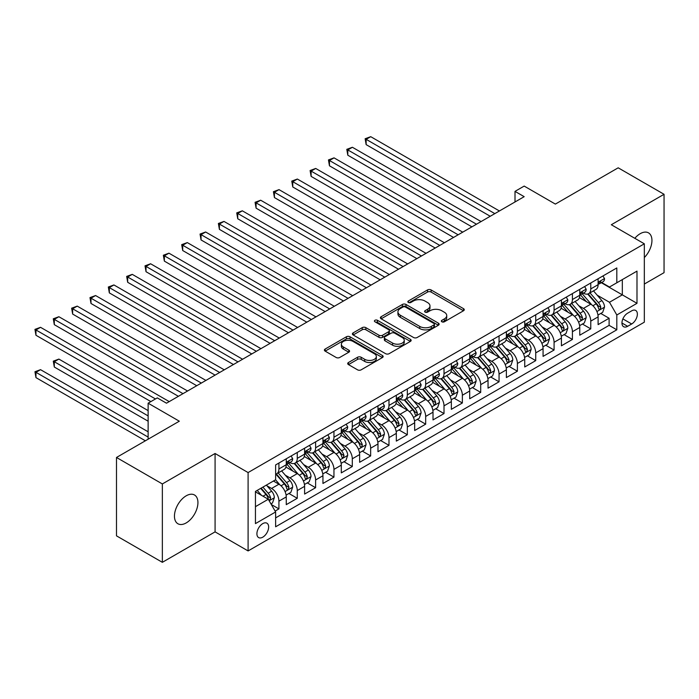 <?xml version="1.0" encoding="UTF-8"?>
<svg xmlns="http://www.w3.org/2000/svg" width="699" height="699" viewBox="0 0 699 699"><rect width="100%" height="100%" fill="white"/><g stroke="black" fill="none" stroke-linecap="round" stroke-linejoin="round"><path stroke-width="1.05" d="M441.864 321.785A1.782 1.031 0 0 0 444.389 321.785L463.516 310.74A2.543 1.468 0 0 0 464.267 309.701A2.543 1.468 0 0 0 463.516 308.661L431.108 289.945A2.543 1.468 0 0 0 427.508 289.945L408.373 300.989A1.782 1.031 0 0 0 407.858 301.723A1.782 1.031 0 0 0 408.373 302.449A1.782 1.031 0 0 0 410.898 302.449L413.371 301.016A8.152 4.701 0 0 1 424.896 301.016L427.596 302.58A8.152 4.701 0 0 1 429.981 305.9A8.152 4.701 0 0 1 427.596 309.229L425.123 310.662A1.782 1.031 0 0 0 424.599 311.387A1.782 1.031 0 0 0 425.123 312.112A1.782 1.031 0 0 0 427.639 312.112L430.121 310.688A8.152 4.701 0 0 1 441.646 310.688L444.346 312.243A8.152 4.701 0 0 1 446.731 315.572A8.152 4.701 0 0 1 444.346 318.901L441.864 320.325A1.782 1.031 0 0 0 441.349 321.051A1.782 1.031 0 0 0 441.864 321.785L441.864 320.325M186.196 522.922A16.601 9.585 120 0 0 197.039 508.295A16.601 9.585 120 0 0 194.497 494.988A16.601 9.585 120 0 0 186.196 495.809A16.601 9.585 120 0 0 175.344 510.445A16.601 9.585 120 0 0 177.895 523.743A16.601 9.585 120 0 0 186.196 522.922M644.329 257.555A16.601 9.585 120 0 0 648.506 232.872A16.601 9.585 120 0 0 640.205 233.693A16.601 9.585 120 0 0 634.814 238.315M262.78 537.164A8.301 4.797 120 0 0 268.206 529.851A8.301 4.797 120 0 0 266.931 523.202A8.301 4.797 120 0 0 262.78 523.612A8.301 4.797 120 0 0 257.354 530.925A8.301 4.797 120 0 0 258.63 537.575A8.301 4.797 120 0 0 262.78 537.164M348.46 362.51A2.543 1.468 0 0 0 347.718 363.55A2.543 1.468 0 0 0 348.46 364.59L357.556 369.832A2.543 1.468 0 0 0 361.156 369.832L382.405 357.565A2.543 1.468 0 0 0 383.148 356.534A2.543 1.468 0 0 0 382.405 355.494L349.989 336.778A2.543 1.468 0 0 0 346.389 336.778L325.149 349.046A2.543 1.468 0 0 0 324.397 350.085A2.543 1.468 0 0 0 325.149 351.125L336.132 357.469A2.543 1.468 0 0 0 339.731 357.469L348.818 352.217A2.543 1.468 0 0 0 349.57 351.178A2.543 1.468 0 0 0 348.818 350.138L343.375 346.992A6.815 3.932 0 0 1 341.383 344.214A6.815 3.932 0 0 1 345.586 340.579A6.815 3.932 0 0 1 353.012 341.427L374.349 353.746A6.815 3.932 0 0 1 376.342 356.534A6.815 3.932 0 0 1 372.139 360.16A6.815 3.932 0 0 1 364.712 359.312L361.156 357.259A2.543 1.468 0 0 0 357.556 357.259L348.46 362.51L348.46 364.59M644.329 284.047L664.05 272.662L664.05 194.296L618.187 167.812L555.364 204.091L524.18 186.083L515.006 191.377L524.18 196.672L166.476 403.192L157.301 397.897L148.127 403.192L148.127 439.199M162.351 483.944L162.351 562.319L215.082 531.869L215.082 453.502L162.351 483.944L116.488 457.469L179.32 421.2L148.127 403.192M215.082 453.502L248.101 472.559L644.329 243.802L644.329 322.178L248.101 550.934L248.101 472.559M664.05 194.296L611.31 224.737L644.329 243.802M413.555 337.503A2.543 1.468 0 0 0 417.154 337.503L438.404 325.236A2.543 1.468 0 0 0 439.147 324.196A2.543 1.468 0 0 0 438.404 323.156L405.988 304.449A2.543 1.468 0 0 0 402.388 304.449L381.138 316.717A2.543 1.468 0 0 0 380.396 317.757A2.543 1.468 0 0 0 381.138 318.796L413.555 337.503M375.643 322.169A1.782 1.031 0 0 1 377.451 322.422L377.451 320.299L410.4 339.321A2.543 1.468 0 0 1 411.152 340.361A2.543 1.468 0 0 1 410.4 341.4L389.151 353.668A2.543 1.468 0 0 1 385.551 353.668L353.144 334.961L353.144 332.881A2.543 1.468 0 0 0 352.401 333.921A2.543 1.468 0 0 0 353.144 334.961M353.144 332.881L362.239 327.63A2.543 1.468 0 0 1 365.839 327.63L378.98 335.223A2.543 1.468 0 0 0 382.58 335.223L388.618 331.737A2.543 1.468 0 0 0 389.36 330.697A2.543 1.468 0 0 0 388.618 329.657L374.935 321.758A1.782 1.031 0 0 1 374.411 321.024A1.782 1.031 0 0 1 375.512 320.081A1.782 1.031 0 0 1 377.451 320.299M162.351 562.319L116.488 535.845L116.488 457.469M275.118 511.091L278.918 508.889L271.308 504.495M266.983 485.788L271.588 488.452A10.38 5.994 60 0 1 278.918 501.157L286.258 496.919L286.258 504.652L297.267 498.3L288.923 493.477M285.323 475.198L289.928 477.863A10.38 5.994 60 0 1 297.267 490.567L304.607 486.329L304.607 494.062L315.607 487.71L307.263 482.887M303.663 464.608L308.276 467.273A10.38 5.994 60 0 1 315.607 479.977L322.947 475.739L322.947 483.472L333.956 477.12L325.603 472.297M322.012 454.018L326.616 456.674A10.38 5.994 60 0 1 333.956 469.387L341.295 465.15L341.295 472.882L352.296 466.53L343.952 461.707M340.352 443.428L344.957 446.084A10.38 5.994 60 0 1 352.296 458.797L359.636 454.56L359.636 462.292L370.645 455.94L362.292 451.117M358.701 432.838L363.305 435.494A10.38 5.994 60 0 1 370.645 448.208L377.976 443.97L377.976 451.703L388.985 445.342L380.64 440.527M377.041 422.248L381.645 424.905A10.38 5.994 60 0 1 388.985 437.618L396.324 433.38L396.324 441.113L407.325 434.752L398.98 429.937M395.389 411.659L399.994 414.315A10.38 5.994 60 0 1 407.325 427.028L414.664 422.79L414.664 430.523L425.674 424.162L417.329 419.348M413.729 401.069L418.334 403.725A10.38 5.994 60 0 1 425.674 416.429L433.013 412.2L433.013 419.924L444.014 413.572L435.669 408.758M432.069 390.479L436.683 393.135A10.38 5.994 60 0 1 444.014 405.839L451.353 401.61L451.353 409.334L462.362 402.982L454.018 398.168M450.418 379.88L455.023 382.545A10.38 5.994 60 0 1 462.362 395.25L469.702 391.012L469.702 398.745L480.702 392.392L472.358 387.578M468.758 369.29L473.363 371.955A10.38 5.994 60 0 1 480.702 384.66L488.042 380.422L488.042 388.155L499.051 381.803L490.698 376.979M487.107 358.701L491.712 361.366A10.38 5.994 60 0 1 499.051 374.07L506.382 369.832L506.382 377.565L517.391 371.213L509.047 366.39M505.447 348.111L510.052 350.767A10.38 5.994 60 0 1 517.391 363.48L524.731 359.242L524.731 366.975L535.731 360.623L527.387 355.8M523.796 337.521L528.4 340.177A10.38 5.994 60 0 1 535.731 352.89L543.071 348.652L543.071 356.385L554.08 350.033L545.736 345.21M542.136 326.931L546.74 329.587A10.38 5.994 60 0 1 554.08 342.3L561.419 338.063L561.419 345.795L572.42 339.443L564.076 334.62M560.476 316.341L565.089 318.997A10.38 5.994 60 0 1 572.42 331.71L579.759 327.473L579.759 335.205L590.769 328.845L590.769 321.121A10.38 5.994 -120 0 0 583.429 308.408L578.824 305.751M582.424 324.03L590.769 328.845M286.258 496.919A10.38 5.994 -120 0 0 278.918 484.215L273.423 481.034M304.607 486.329A10.38 5.994 -120 0 0 297.267 473.625L285.926 467.072M322.947 475.739A10.38 5.994 -120 0 0 315.607 463.035L304.266 456.482M341.295 465.15A10.38 5.994 -120 0 0 333.956 452.445L322.606 445.892M359.636 454.56A10.38 5.994 -120 0 0 352.296 441.847L340.955 435.302M377.976 443.97A10.38 5.994 -120 0 0 370.645 431.257L359.295 424.712M396.324 433.38A10.38 5.994 -120 0 0 388.985 420.667L377.643 414.123M414.664 422.79A10.38 5.994 -120 0 0 407.325 410.077L395.983 403.533M433.013 412.2A10.38 5.994 -120 0 0 425.674 399.487L414.332 392.934M451.353 401.61A10.38 5.994 -120 0 0 444.014 388.897L432.672 382.344M469.702 391.012A10.38 5.994 -120 0 0 462.362 378.308L451.012 371.754M488.042 380.422A10.38 5.994 -120 0 0 480.702 367.718L469.361 361.165M506.382 369.832A10.38 5.994 -120 0 0 499.051 357.128L487.701 350.575M524.731 359.242A10.38 5.994 -120 0 0 517.391 346.538L506.05 339.985M543.071 348.652A10.38 5.994 -120 0 0 535.731 335.948L524.39 329.395M561.419 338.063A10.38 5.994 -120 0 0 554.08 325.35L542.739 318.805M579.759 327.473A10.38 5.994 -120 0 0 572.42 314.76L561.079 308.215M631.678 310.845L627.641 313.178A8.038 4.64 120 0 0 622.381 320.264A8.038 4.64 120 0 0 623.613 326.704A8.038 4.64 120 0 0 627.641 326.311L631.678 323.978A8.038 4.64 120 0 0 636.929 316.892A8.038 4.64 120 0 0 635.697 310.443A8.038 4.64 120 0 0 631.678 310.845M255.441 506.661L268.285 499.252L275.624 511.965L275.624 526.793L616.815 329.806L616.815 314.978L609.476 302.265L597.164 295.161M275.624 511.965L255.441 523.612L255.441 491.414L275.624 479.767L275.624 464.94L616.815 267.953L616.815 282.78L636.99 271.125L636.99 303.322L616.815 314.978M289.832 462.555L289.928 462.607A10.38 5.994 60 0 0 295.118 463.122L302.457 458.885A10.38 5.994 -120 0 0 304.607 454.132L304.607 448.208M308.18 451.965L308.276 452.017A10.38 5.994 60 0 0 313.458 452.533L320.797 448.295A10.38 5.994 -120 0 0 322.947 443.542L322.947 437.618M326.52 441.375L326.616 441.427A10.38 5.994 60 0 0 331.807 441.943L339.146 437.705A10.38 5.994 -120 0 0 341.295 432.952L341.295 427.019M344.86 430.785L344.957 430.837A10.38 5.994 60 0 0 350.147 431.353L357.486 427.115A10.38 5.994 -120 0 0 359.636 422.362L359.636 416.429M363.209 420.186L363.305 420.248A10.38 5.994 60 0 0 368.495 420.763L375.826 416.525A10.38 5.994 -120 0 0 377.976 411.772L377.976 405.839M381.549 409.597L381.645 409.658A10.38 5.994 60 0 0 386.835 410.164L394.175 405.936A10.38 5.994 -120 0 0 396.324 401.182L396.324 395.25M399.898 399.007L399.994 399.068A10.38 5.994 60 0 0 405.175 399.575L412.515 395.346A10.38 5.994 -120 0 0 414.664 390.592L414.664 384.66M418.238 388.417L418.334 388.469A10.38 5.994 60 0 0 423.524 388.985L430.864 384.747A10.38 5.994 -120 0 0 433.013 380.003L433.013 374.07M436.587 377.827L436.683 377.879A10.38 5.994 60 0 0 441.864 378.395L449.204 374.157A10.38 5.994 -120 0 0 451.353 369.413L451.353 363.48M454.927 367.237L455.023 367.29A10.38 5.994 60 0 0 460.213 367.805L467.552 363.567A10.38 5.994 -120 0 0 469.702 358.823L469.702 352.89M473.267 356.647L473.363 356.7A10.38 5.994 60 0 0 478.553 357.215L485.892 352.978A10.38 5.994 -120 0 0 488.042 348.233L488.042 342.3M491.615 346.057L491.712 346.11A10.38 5.994 60 0 0 496.902 346.625L504.232 342.388A10.38 5.994 -120 0 0 506.382 337.634L506.382 331.71M509.955 335.468L510.052 335.52A10.38 5.994 60 0 0 515.242 336.036L522.581 331.798A10.38 5.994 -120 0 0 524.731 327.045L524.731 321.121M528.304 324.878L528.4 324.93A10.38 5.994 60 0 0 533.59 325.446L540.921 321.208A10.38 5.994 -120 0 0 543.071 316.455L543.071 310.522M546.644 314.279L546.74 314.34A10.38 5.994 60 0 0 551.93 314.856L559.27 310.618A10.38 5.994 -120 0 0 561.419 305.865L561.419 299.932M564.993 303.689L565.089 303.75A10.38 5.994 60 0 0 570.27 304.266L577.61 300.028A10.38 5.994 -120 0 0 579.759 295.275L579.759 289.342M275.624 517.889L609.109 325.35L609.109 318.255L598.108 324.616L598.108 316.883A10.38 5.994 -120 0 0 590.769 304.17L579.419 297.625M583.333 293.099L583.429 293.161A10.38 5.994 -120 0 0 588.619 293.667A10.38 5.994 -120 0 0 590.769 288.923L590.769 282.99M588.619 293.667L595.959 289.438A10.38 5.994 -120 0 0 598.108 284.685L598.108 278.752M278.918 463.035L278.918 468.959A10.38 5.994 60 0 1 276.769 473.712A10.38 5.994 60 0 1 275.624 474.132M276.769 473.712L284.109 469.475A10.38 5.994 -120 0 0 286.258 464.73L286.258 458.797M297.267 452.445L297.267 458.369A10.38 5.994 60 0 1 295.118 463.122M315.607 441.847L315.607 447.779A10.38 5.994 60 0 1 313.458 452.533M333.956 431.257L333.956 437.19A10.38 5.994 60 0 1 331.807 441.943M352.296 420.667L352.296 426.6A10.38 5.994 60 0 1 350.147 431.353M370.645 410.077L370.645 416.01A10.38 5.994 60 0 1 368.495 420.763M388.985 399.487L388.985 405.42A10.38 5.994 60 0 1 386.835 410.164M407.325 388.897L407.325 394.83A10.38 5.994 60 0 1 405.175 399.575M425.674 378.308L425.674 384.24A10.38 5.994 60 0 1 423.524 388.985M444.014 367.718L444.014 373.65A10.38 5.994 60 0 1 441.864 378.395M462.362 357.128L462.362 363.052A10.38 5.994 60 0 1 460.213 367.805M480.702 346.538L480.702 352.462A10.38 5.994 60 0 1 478.553 357.215M499.051 335.939L499.051 341.872A10.38 5.994 60 0 1 496.902 346.625M517.391 325.35L517.391 331.282A10.38 5.994 60 0 1 515.242 336.036M535.731 314.76L535.731 320.692A10.38 5.994 60 0 1 533.59 325.446M554.08 304.17L554.08 310.103A10.38 5.994 60 0 1 551.93 314.856M572.42 293.58L572.42 299.513A10.38 5.994 60 0 1 570.27 304.266M572.42 331.71L572.42 339.443M554.08 342.3L554.08 350.033M535.731 352.89L535.731 360.623M517.391 363.48L517.391 371.213M499.051 374.07L499.051 381.803M480.702 384.66L480.702 392.392M462.362 395.25L462.362 402.982M444.014 405.839L444.014 413.572M425.674 416.429L425.674 424.162M407.325 427.028L407.325 434.752M388.985 437.618L388.985 445.342M370.645 448.208L370.645 455.94M352.296 458.797L352.296 466.53M333.956 469.387L333.956 477.12M315.607 479.977L315.607 487.71M297.267 490.567L297.267 498.3M278.918 501.157L278.918 508.889M268.285 499.252L255.441 491.843M609.476 302.265L622.32 294.856L622.32 279.6L636.99 271.125M601.306 282.719L636.99 303.322M601.673 282.51L609.476 287.018L616.815 282.78M215.082 531.869L248.101 550.934M515.006 191.377L515.006 201.967M600.764 313.44L609.109 318.255M609.109 325.35L616.815 329.806M442.581 322.038L444.346 321.016A8.152 4.701 0 0 0 446.731 317.687L446.731 315.572M429.981 305.9L429.981 308.023A8.152 4.701 0 0 1 427.596 311.352L425.831 312.366M463.481 310.758L431.108 292.068A2.543 1.468 0 0 0 427.508 292.068L409.09 302.702M438.369 325.262L405.988 306.564A2.543 1.468 0 0 0 402.388 306.564L381.173 318.814M433.896 324.93A1.782 1.031 0 0 0 434.42 324.196A1.782 1.031 0 0 0 433.896 323.471L405.446 307.044A1.782 1.031 0 0 0 402.93 307.044L400.317 308.556A8.152 4.701 0 0 0 397.932 311.885A8.152 4.701 0 0 0 400.317 315.205L419.767 326.433A8.152 4.701 0 0 0 431.292 326.433L433.896 324.93L433.896 327.045A1.782 1.031 0 0 0 434.42 326.319L434.42 324.196M397.932 311.885L397.932 314A8.152 4.701 0 0 0 400.317 317.329L400.317 315.205M433.896 327.045L431.292 328.556A8.152 4.701 0 0 1 419.767 328.556L400.317 317.329M353.178 334.978L362.239 329.745L362.239 327.63M389.36 330.697L389.36 332.811A2.543 1.468 0 0 1 388.618 333.851L382.58 337.337A2.543 1.468 0 0 1 378.98 337.337L365.839 329.745A2.543 1.468 0 0 0 362.239 329.745M377.451 322.422L410.365 341.427M392.62 343.095A6.815 3.932 0 0 0 400.046 343.943A6.815 3.932 0 0 0 404.249 340.308A6.815 3.932 0 0 0 402.257 337.53L394.734 333.196A2.543 1.468 0 0 0 391.134 333.196L385.105 336.673A2.543 1.468 0 0 0 384.354 337.713A2.543 1.468 0 0 0 385.105 338.753L392.62 343.095L392.62 345.21A6.815 3.932 0 0 0 400.046 346.066A6.815 3.932 0 0 0 404.249 342.431L404.249 340.308M384.354 337.713L384.354 339.828A2.543 1.468 0 0 0 385.105 340.867L385.105 338.753M392.62 345.21L385.105 340.867M376.342 356.534L376.342 358.648A6.815 3.932 0 0 1 372.139 362.283A6.815 3.932 0 0 1 364.712 361.427L361.156 359.373A2.543 1.468 0 0 0 357.556 359.373L348.495 364.607M341.383 344.214L341.383 346.328A6.815 3.932 0 0 0 343.375 349.107L343.375 346.992M348.792 352.235L343.375 349.107M382.37 357.591L349.989 338.893A2.543 1.468 0 0 0 346.389 338.893L325.175 351.143M597.951 315.066L602.687 312.331L604.521 307.027A6.876 3.967 -120 0 0 601.848 300.579L593.468 290.871M591.782 304.843L582.206 293.755M586.339 301.61L580.773 295.179A16.47 9.515 -120 0 0 580.266 294.602M366.145 186.983L453.555 237.45L329.456 165.803L329.456 160.508L334.043 157.86L462.729 232.155M587.684 294.043L596.16 303.855A6.876 3.967 60 0 1 598.615 308.591L599.113 309.412L600.039 309.281L600.808 307.324A6.876 3.967 -120 0 0 598.361 302.588L589.982 292.881M588.182 293.886L597.287 304.432A3.504 2.018 60 0 1 598.169 305.804L600.808 307.324M602.966 275.948L604.521 278.648A6.876 3.967 60 0 1 603.097 281.688L599.611 283.698A6.876 3.967 -120 0 0 600.808 282.116L600.668 281.505M494.831 213.623L366.145 139.328L370.732 136.681L499.418 210.976M598.335 284.021L598.361 284.021A6.876 3.967 -120 0 0 599.611 283.698M599.925 281.61L600.808 282.116C600.38 281.085 599.646 281.505 598.615 283.392A6.876 3.967 60 0 1 598.108 284.371M490.244 216.271L366.145 144.623L366.145 139.328L365.14 138.743L370.732 136.681M366.145 144.623L365.14 138.743M579.602 325.655L584.347 322.921L586.181 317.626A6.876 3.967 -120 0 0 583.499 311.169L575.12 301.461M573.442 315.432L563.866 304.345M567.99 312.2L562.433 305.769A16.47 9.515 -120 0 0 561.917 305.192M347.805 197.581L435.215 248.04L311.116 176.393L311.116 171.098L315.703 168.45L444.381 242.745M569.336 304.633L577.82 314.454A6.876 3.967 60 0 1 580.266 319.19L580.764 320.002L581.699 319.871L582.468 317.914A6.876 3.967 -120 0 0 580.021 313.178L571.633 303.48M569.834 304.476L578.947 315.022A3.504 2.018 60 0 1 579.829 316.394L582.468 317.914M561.262 336.245L566.007 333.51L567.833 328.215A6.876 3.967 -120 0 0 565.159 321.758L556.78 312.051M555.102 326.022L545.517 314.934M549.65 322.798L544.084 316.359A16.47 9.515 -120 0 0 543.577 315.782M329.456 208.171L416.866 258.63L292.776 186.983L292.776 181.688L297.355 179.04L426.041 253.335M550.995 315.223L559.471 325.044A6.876 3.967 60 0 1 561.926 329.779L562.424 330.592L563.35 330.461L564.128 328.504A6.876 3.967 -120 0 0 561.673 323.768L553.293 314.069M551.494 315.066L560.607 325.612A3.504 2.018 60 0 1 561.489 326.983L564.128 328.504M542.922 346.835L547.658 344.1L549.493 338.805A6.876 3.967 -120 0 0 546.819 332.348L538.431 322.641M536.753 336.612L527.177 325.524M531.301 333.388L525.744 326.949A16.47 9.515 -120 0 0 525.237 326.372M311.116 218.761L398.526 269.22L274.427 197.572L274.427 192.277L279.015 189.63L407.692 263.925M532.655 325.813L541.131 335.634A6.876 3.967 60 0 1 543.577 340.369L544.084 341.182L545.01 341.051L545.779 339.094A6.876 3.967 -120 0 0 543.333 334.358L534.945 324.659M533.154 325.655L542.258 336.202A3.504 2.018 60 0 1 543.14 337.573L545.779 339.094M524.573 357.425L529.318 354.69L531.153 349.395A6.876 3.967 -120 0 0 528.47 342.938L520.091 333.231M518.413 347.202L508.828 336.114M512.961 343.978L507.404 337.538A16.47 9.515 -120 0 0 506.889 336.962M292.767 229.351L380.177 279.81L256.087 208.171L256.087 202.867L260.675 200.22L389.352 274.515M514.307 336.411L522.782 346.223A6.876 3.967 60 0 1 525.237 350.959L525.735 351.772L526.662 351.641L527.439 349.683A6.876 3.967 -120 0 0 524.984 344.948L516.605 335.249M514.805 336.245L523.918 346.791A3.504 2.018 60 0 1 524.8 348.163L527.439 349.683M584.617 286.538L586.181 289.237A6.876 3.967 60 0 1 584.757 292.278L581.271 294.288A6.876 3.967 -120 0 0 582.468 292.706L582.319 292.095M476.482 224.213L347.805 149.918L352.392 147.271L481.069 221.566M579.987 294.611L580.021 294.611A6.876 3.967 -120 0 0 581.271 294.288M581.577 292.199L582.468 292.706C582.04 291.675 581.306 292.095 580.266 293.982A6.876 3.967 60 0 1 579.759 294.961M471.895 226.86L347.805 155.213L347.805 149.918L346.791 149.333L352.392 147.271M347.805 155.213L346.791 149.333M566.277 297.127L567.833 299.827A6.876 3.967 60 0 1 566.417 302.868L562.931 304.886A6.876 3.967 -120 0 0 564.128 303.296L563.979 302.693M458.142 234.803L328.451 159.922L334.043 157.86M561.646 305.201L561.673 305.201A6.876 3.967 -120 0 0 562.931 304.886M563.237 302.789L564.128 303.296C563.691 302.265 562.957 302.684 561.926 304.572A6.876 3.967 60 0 1 561.419 305.55M329.456 165.803L328.451 159.922M547.937 307.717L549.493 310.417A6.876 3.967 60 0 1 548.068 313.458L544.582 315.476A6.876 3.967 -120 0 0 545.779 313.886L545.639 313.283M439.793 245.393L310.103 170.521L315.703 168.45M543.306 315.799L543.333 315.799A6.876 3.967 -120 0 0 544.582 315.476M544.897 313.379L545.779 313.886C545.351 312.855 544.617 313.274 543.577 315.162A6.876 3.967 60 0 1 543.071 316.14M311.116 176.393L310.103 170.521M529.589 318.307L531.153 321.007A6.876 3.967 60 0 1 529.728 324.048L526.242 326.066A6.876 3.967 -120 0 0 527.439 324.485L527.291 323.873M421.453 255.983L291.763 181.111L297.355 179.04M524.958 326.389L524.984 326.389A6.876 3.967 -120 0 0 526.242 326.066M526.548 323.969L527.439 324.485C527.002 323.445 526.268 323.873 525.237 325.751A6.876 3.967 60 0 1 524.731 326.73M292.776 186.983L291.763 181.111M506.233 368.015L510.969 365.28L512.804 359.985A6.876 3.967 -120 0 0 510.13 353.528L501.742 343.829M500.065 357.792L490.488 346.704M494.612 354.568L489.055 348.128A16.47 9.515 -120 0 0 488.549 347.56M274.427 239.94L361.837 290.4L237.739 218.761L237.739 213.466L242.326 210.818L371.012 285.105M495.967 347.001L504.442 356.813A6.876 3.967 60 0 1 506.889 361.549L507.395 362.362L508.322 362.231L509.09 360.273A6.876 3.967 -120 0 0 506.644 355.538L498.265 345.839M496.465 346.835L505.569 357.381A3.504 2.018 60 0 1 506.452 358.753L509.09 360.273M511.249 328.897L512.804 331.597A6.876 3.967 60 0 1 511.38 334.646L507.893 336.656A6.876 3.967 -120 0 0 509.09 335.074L508.951 334.463M403.113 266.572L273.423 191.701L279.015 189.63M506.618 336.979L506.644 336.979A6.876 3.967 -120 0 0 507.893 336.656M508.208 334.559L509.09 335.074C508.662 334.035 507.928 334.463 506.889 336.341A6.876 3.967 60 0 1 506.382 337.32M274.427 197.572L273.423 191.701M487.885 378.605L492.629 375.87L494.464 370.575A6.876 3.967 -120 0 0 491.781 364.118L483.402 354.419M481.725 368.39L472.148 357.294M476.272 365.158L470.715 358.718A16.47 9.515 -120 0 0 470.2 358.15M256.087 250.53L343.489 300.998L219.399 229.351L219.399 224.056L223.986 221.408L352.663 295.694M477.618 357.591L486.093 367.403A6.876 3.967 60 0 1 488.549 372.139L489.047 372.951L489.982 372.82L490.75 370.872A6.876 3.967 -120 0 0 488.295 366.136L479.916 356.429M478.116 357.425L487.229 367.971A3.504 2.018 60 0 1 488.112 369.343L490.75 370.872M492.9 339.496L494.464 342.195A6.876 3.967 60 0 1 493.04 345.236L489.553 347.246A6.876 3.967 -120 0 0 490.75 345.664L490.602 345.053M384.765 277.162L255.074 202.291L260.675 200.22M488.269 347.569L488.295 347.569A6.876 3.967 -120 0 0 489.553 347.246M489.859 345.149L490.75 345.664C490.314 344.624 489.58 345.053 488.549 346.931A6.876 3.967 60 0 1 488.042 347.91M256.087 208.171L255.074 202.291M469.545 389.194L474.28 386.46L476.115 381.165A6.876 3.967 -120 0 0 473.441 374.708L465.062 365.009M463.376 378.98L453.8 367.884M457.932 375.747L452.367 369.308A16.47 9.515 -120 0 0 451.86 368.74M237.739 261.12L325.149 311.588L201.05 239.94L201.05 234.646L205.637 231.998L334.323 306.293M459.278 368.181L467.753 377.993A6.876 3.967 60 0 1 470.209 382.729L470.707 383.541L471.633 383.41L472.402 381.462A6.876 3.967 -120 0 0 469.955 376.726L461.576 367.019M459.776 368.015L468.88 378.561A3.504 2.018 60 0 1 469.763 379.933L472.402 381.462M474.56 350.085L476.115 352.785A6.876 3.967 60 0 1 474.691 355.826L471.205 357.836A6.876 3.967 -120 0 0 472.402 356.254L472.262 355.642M366.425 287.752L236.734 212.88L242.326 210.818M469.929 358.159L469.955 358.159A6.876 3.967 -120 0 0 471.205 357.836M471.519 355.739L472.402 356.254C471.974 355.214 471.24 355.642 470.209 357.521A6.876 3.967 60 0 1 469.702 358.5M237.739 218.761L236.734 212.88M451.196 399.793L455.94 397.049L457.775 391.755A6.876 3.967 -120 0 0 455.093 385.298L446.713 375.599M445.036 389.57L435.46 378.474M439.584 386.337L434.027 379.898A16.47 9.515 -120 0 0 433.511 379.33M219.399 271.71L306.8 322.178L182.71 250.53L182.71 245.235L187.297 242.588L315.974 316.883M440.929 378.771L449.413 388.583A6.876 3.967 60 0 1 451.86 393.319L452.358 394.131L453.293 394.009L454.062 392.052A6.876 3.967 -120 0 0 451.615 387.316L443.227 377.609M441.427 378.613L450.54 389.16A3.504 2.018 60 0 1 451.423 390.523L454.062 392.052M456.211 360.675L457.775 363.375A6.876 3.967 60 0 1 456.351 366.416L452.865 368.425A6.876 3.967 -120 0 0 454.062 366.844L453.913 366.232M348.076 298.351L218.385 223.47L223.986 221.408M451.58 368.749L451.615 368.749A6.876 3.967 -120 0 0 452.865 368.425M453.17 366.328L454.062 366.844C453.634 365.804 452.9 366.232 451.86 368.111A6.876 3.967 60 0 1 451.353 369.089M219.399 229.351L218.385 223.47M432.856 410.383L437.6 407.639L439.426 402.344A6.876 3.967 -120 0 0 436.753 395.896L428.373 386.189M426.696 400.16L417.111 389.072M421.244 396.927L415.678 390.496A16.47 9.515 -120 0 0 415.171 389.92M201.05 282.3L288.46 332.768L164.361 261.12L164.361 255.825L168.948 253.178L297.634 327.473M422.589 389.36L431.065 399.173A6.876 3.967 60 0 1 433.52 403.908L434.018 404.73L434.944 404.599L435.722 402.641A6.876 3.967 -120 0 0 433.266 397.906L424.887 388.198M423.087 389.203L432.2 399.749A3.504 2.018 60 0 1 433.083 401.112L435.722 402.641M437.871 371.265L439.426 373.965A6.876 3.967 60 0 1 438.011 377.006L434.525 379.015A6.876 3.967 -120 0 0 435.722 377.434L435.573 376.822M329.736 308.941L200.045 234.06L205.637 231.998M433.24 379.339L433.266 379.339A6.876 3.967 -120 0 0 434.525 379.015M434.83 376.918L435.722 377.434C435.285 376.403 434.551 376.822 433.52 378.701A6.876 3.967 60 0 1 433.013 379.679M201.05 239.94L200.045 234.06M414.516 420.973L419.251 418.238L421.086 412.934A6.876 3.967 -120 0 0 418.413 406.486L410.025 396.779M408.347 410.75L398.771 399.662M402.895 407.517L397.338 401.086A16.47 9.515 -120 0 0 396.831 400.51M182.71 292.89L270.12 343.358L146.021 271.71L146.021 266.415L150.608 263.768L279.285 338.063M404.249 399.95L412.725 409.763A6.876 3.967 60 0 1 415.171 414.498L415.669 415.32L416.604 415.189L417.373 413.231A6.876 3.967 -120 0 0 414.926 408.496L406.538 398.788M404.747 399.793L413.852 410.339A3.504 2.018 60 0 1 414.734 411.711L417.373 413.231M419.531 381.855L421.086 384.555A6.876 3.967 60 0 1 419.662 387.596L416.176 389.605A6.876 3.967 -120 0 0 417.373 388.024L417.233 387.412M311.387 319.53L181.696 244.65L187.297 242.588M414.891 389.928L414.926 389.928A6.876 3.967 -120 0 0 416.176 389.605M416.49 387.508L417.373 388.024C416.945 386.993 416.211 387.412 415.171 389.299A6.876 3.967 60 0 1 414.664 390.278M182.71 250.53L181.696 244.65M396.167 431.563L400.911 428.828L402.746 423.533A6.876 3.967 -120 0 0 400.064 417.076L391.685 407.368M390.007 421.34L380.422 410.252M384.555 418.107L378.998 411.676A16.47 9.515 -120 0 0 378.482 411.099M164.361 303.48L251.771 353.947L127.681 282.3L127.681 277.005L132.26 274.358L260.945 348.652M385.9 410.54L394.376 420.361A6.876 3.967 60 0 1 396.831 425.097L397.329 425.909L398.255 425.778L399.033 423.821A6.876 3.967 -120 0 0 396.578 419.085L388.198 409.378M386.398 410.383L395.512 420.929A3.504 2.018 60 0 1 396.394 422.301L399.033 423.821M401.182 392.445L402.746 395.145A6.876 3.967 60 0 1 401.322 398.185L397.836 400.195A6.876 3.967 -120 0 0 399.033 398.613L398.884 398.002M293.047 330.12L163.356 255.24L168.948 253.178M396.551 400.518L396.578 400.518A6.876 3.967 -120 0 0 397.836 400.195M398.142 398.107L399.033 398.613C398.596 397.582 397.862 398.002 396.831 399.889A6.876 3.967 60 0 1 396.324 400.868M164.361 261.12L163.356 255.24M377.827 442.152L382.563 439.418L384.398 434.123A6.876 3.967 -120 0 0 381.724 427.666L373.336 417.958M371.658 431.93L362.082 420.842M366.206 428.705L360.649 422.266A16.47 9.515 -120 0 0 360.142 421.689M146.021 314.078L233.431 364.537L109.332 292.89L109.332 287.595L113.92 284.947L242.605 359.242M367.56 421.13L376.036 430.951A6.876 3.967 60 0 1 378.482 435.687L378.989 436.499L379.915 436.368L380.684 434.411A6.876 3.967 -120 0 0 378.238 429.675L369.858 419.977M368.058 420.973L377.163 431.519A3.504 2.018 60 0 1 378.045 432.891L380.684 434.411M382.842 403.035L384.398 405.735A6.876 3.967 60 0 1 382.973 408.775L379.487 410.794A6.876 3.967 -120 0 0 380.684 409.203L380.544 408.6M274.707 340.71L145.016 265.83L150.608 263.768M378.211 411.108L378.238 411.108A6.876 3.967 -120 0 0 379.487 410.794M379.802 408.697L380.684 409.203C380.256 408.172 379.522 408.592 378.482 410.479A6.876 3.967 60 0 1 377.976 411.458M146.021 271.71L145.016 265.83M359.478 452.742L364.223 450.007L366.058 444.713A6.876 3.967 -120 0 0 363.375 438.256L354.996 428.548M353.318 442.519L343.742 431.432M347.866 439.295L342.309 432.856A16.47 9.515 -120 0 0 341.794 432.279M127.681 324.668L215.082 375.127L90.992 303.48L90.992 298.185L95.58 295.537L224.257 369.832M349.212 431.72L357.687 441.541A6.876 3.967 60 0 1 360.142 446.277L360.64 447.089L361.566 446.958L362.344 445.001A6.876 3.967 -120 0 0 359.889 440.265L351.51 430.567M349.71 431.563L358.823 442.109A3.504 2.018 60 0 1 359.705 443.481L362.344 445.001M364.494 413.625L366.058 416.324A6.876 3.967 60 0 1 364.633 419.365L361.147 421.383A6.876 3.967 -120 0 0 362.344 419.793L362.196 419.19M256.358 351.3L126.668 276.42L132.26 274.358M359.863 421.707L359.889 421.707A6.876 3.967 -120 0 0 361.147 421.383M361.453 419.286L362.344 419.793C361.907 418.762 361.173 419.182 360.142 421.069A6.876 3.967 60 0 1 359.636 422.047M127.681 282.3L126.668 276.42M341.138 463.332L345.874 460.597L347.709 455.302A6.876 3.967 -120 0 0 345.035 448.845L336.656 439.138M334.97 453.109L325.393 442.021M329.526 449.885L323.96 443.446A16.47 9.515 -120 0 0 323.454 442.869M109.332 335.258L196.742 385.717L72.644 314.069L72.644 308.775L77.231 306.127L205.917 380.422M330.872 442.31L339.347 452.131A6.876 3.967 60 0 1 341.802 456.866L342.3 457.679L343.226 457.548L343.995 455.591A6.876 3.967 -120 0 0 341.549 450.855L333.17 441.156M331.37 442.152L340.474 452.699A3.504 2.018 60 0 1 341.357 454.07L343.995 455.591M346.154 424.214L347.709 426.914A6.876 3.967 60 0 1 346.285 429.955L342.798 431.973A6.876 3.967 -120 0 0 343.995 430.392L343.856 429.78M238.018 361.89L108.328 287.018L113.92 284.947M341.523 432.297L341.549 432.297A6.876 3.967 -120 0 0 342.798 431.973M343.113 429.876L343.995 430.392C343.567 429.352 342.833 429.771 341.802 431.659A6.876 3.967 60 0 1 341.295 432.637M109.332 292.89L108.328 287.018M322.789 473.922L327.534 471.187L329.369 465.892A6.876 3.967 -120 0 0 326.686 459.435L318.307 449.737M316.63 463.699L307.053 452.611M311.177 460.475L305.62 454.035A16.47 9.515 -120 0 0 305.105 453.468M90.992 345.848L178.394 396.307M312.523 452.908L321.007 462.721A6.876 3.967 60 0 1 323.454 467.456L323.952 468.269L324.886 468.138L325.655 466.181A6.876 3.967 -120 0 0 323.209 461.445L314.821 451.746M313.021 452.742L322.134 463.288A3.504 2.018 60 0 1 323.017 464.66L325.655 466.181M327.805 434.804L329.369 437.504A6.876 3.967 60 0 1 327.945 440.553L324.458 442.563A6.876 3.967 -120 0 0 325.655 440.982L325.507 440.37M219.669 372.48L89.979 297.608L95.58 295.537M323.174 442.886L323.209 442.886A6.876 3.967 -120 0 0 324.458 442.563M324.764 440.466L325.655 440.982C325.227 439.942 324.493 440.37 323.454 442.249A6.876 3.967 60 0 1 322.947 443.227M90.992 303.48L89.979 297.608M304.449 484.512L309.185 481.777L311.02 476.482A6.876 3.967 -120 0 0 308.346 470.025L299.967 460.326M298.29 474.298L288.704 463.201M292.837 471.065L287.272 464.625A16.47 9.515 -120 0 0 286.765 464.057M72.644 356.438L150.879 401.602L35.955 335.258L35.955 329.963L40.542 327.315L169.228 401.602M294.183 463.498L302.658 473.31A6.876 3.967 60 0 1 305.113 478.046L305.612 478.859L306.538 478.728L307.315 476.779A6.876 3.967 -120 0 0 304.86 472.043L296.481 462.336M294.681 463.332L303.785 473.878A3.504 2.018 60 0 1 304.668 475.25L307.315 476.779M309.465 445.394L311.02 448.103A6.876 3.967 60 0 1 309.596 451.143L306.118 453.153A6.876 3.967 -120 0 0 307.315 451.571L307.167 450.96M201.329 383.069L71.639 308.198L77.231 306.127M304.834 453.476L304.86 453.476A6.876 3.967 -120 0 0 306.118 453.153M306.424 451.056L307.315 451.571C306.878 450.532 306.145 450.96 305.113 452.838A6.876 3.967 60 0 1 304.607 453.817M72.644 314.069L71.639 308.198M286.109 495.102L290.845 492.367L292.68 487.072A6.876 3.967 -120 0 0 290.006 480.615L281.618 470.916M279.941 484.888L275.555 479.802M274.489 481.655L273.781 480.833M148.127 410.61L58.891 359.085L54.304 361.733L54.304 367.027L148.127 421.2M275.834 474.088L284.318 483.9A6.876 3.967 60 0 1 286.765 488.636L287.263 489.449L288.198 489.317L288.967 487.369A6.876 3.967 -120 0 0 286.52 482.633L278.132 472.926M276.341 473.922L285.445 484.468A3.504 2.018 60 0 1 286.328 485.84L288.967 487.369M54.304 367.027L53.29 361.147L148.127 415.905M53.29 361.147L58.891 359.085M291.125 455.993L292.68 458.693A6.876 3.967 60 0 1 291.256 461.733L287.77 463.743A6.876 3.967 -120 0 0 288.967 462.161L288.827 461.55M182.981 393.659L54.304 319.373L58.891 316.726L187.568 391.012M286.485 464.066L286.52 464.066A6.876 3.967 -120 0 0 287.77 463.743M288.084 461.646L288.967 462.161C288.538 461.122 287.805 461.55 286.765 463.428A6.876 3.967 60 0 1 286.258 464.407M178.402 396.307L54.304 324.668L54.304 319.373L53.29 318.788L58.891 316.726M54.304 324.668L53.29 318.788M270.941 503.857L272.505 502.957L274.331 497.662A6.876 3.967 -120 0 0 271.658 491.205L266.38 485.097M261.452 495.311L257.206 490.392M256.149 492.245L255.441 491.432M148.127 431.79L40.542 369.675L35.955 372.322L35.955 377.617L145.375 440.789M260.692 488.383L265.969 494.49A6.876 3.967 60 0 1 268.425 499.226L268.923 500.038L269.849 499.907L270.627 497.959A6.876 3.967 -120 0 0 268.171 493.223L262.894 487.107M261.12 488.138L267.105 495.067A3.504 2.018 60 0 1 267.988 496.43L270.627 497.959M35.955 377.617L34.95 371.737L148.127 437.085M34.95 371.737L40.542 369.675M155.466 398.954L34.95 329.378L40.542 327.315M35.955 335.258L34.95 329.378M271.588 488.452L278.918 484.215M289.928 477.863L297.267 473.625M308.276 467.273L315.607 463.035M326.616 456.674L333.956 452.445M344.957 446.084L352.296 441.847M363.305 435.494L370.645 431.257M381.645 424.905L388.985 420.667M399.994 414.315L407.325 410.077M418.334 403.725L425.674 399.487M436.683 393.135L444.014 388.897M455.023 382.545L462.362 378.308M473.363 371.955L480.702 367.718M491.712 361.366L499.051 357.128M510.052 350.767L517.391 346.538M528.4 340.177L535.731 335.948M546.74 329.587L554.08 325.35M565.089 318.997L572.42 314.76M583.429 308.408L590.769 304.17M590.769 288.923L598.108 284.685M278.918 468.959L286.258 464.73M297.267 458.369L304.607 454.132M315.607 447.779L322.947 443.542M333.956 437.19L341.295 432.952M352.296 426.6L359.636 422.362M370.645 416.01L377.976 411.772M388.985 405.42L396.324 401.182M407.325 394.83L414.664 390.592M425.674 384.24L433.013 380.003M444.014 373.65L451.353 369.413M462.362 363.052L469.702 358.823M480.702 352.462L488.042 348.233M499.051 341.872L506.382 337.634M517.391 331.282L524.731 327.045M535.731 320.692L543.071 316.455M554.08 310.103L561.419 305.865M572.42 299.513L579.759 295.275M590.769 321.121L598.108 316.883M622.879 318.901L631.678 323.978M621.953 323.025L627.641 326.311M444.346 321.016L444.346 318.901M425.123 312.112L425.123 310.662M427.596 311.352L427.596 309.229M408.373 302.449L408.373 300.989M427.508 292.068L427.508 289.945M431.108 292.068L431.108 289.945M463.516 310.74L463.516 308.661M381.138 318.796L381.138 316.717M402.388 306.564L402.388 304.449M405.988 306.564L405.988 304.449M438.404 325.236L438.404 323.156M419.767 328.556L419.767 326.433M431.292 328.556L431.292 326.433M365.839 329.745L365.839 327.63M378.98 337.337L378.98 335.223M382.58 337.337L382.58 335.223M388.618 333.851L388.618 331.737M410.4 341.4L410.4 339.321M357.556 359.373L357.556 357.259M361.156 359.373L361.156 357.259M364.712 361.427L364.712 359.312M348.818 352.217L348.818 350.138M325.149 351.125L325.149 349.046M346.389 338.893L346.389 336.778M349.989 338.893L349.989 336.778M382.405 357.565L382.405 355.494M596.902 311.536L604.478 307.167M598.361 302.588L601.848 300.579M592.883 305.751L596.16 303.855M604.478 278.569L598.108 282.247M578.554 322.125L586.138 317.757M580.021 313.178L583.499 311.169M574.534 316.341L577.82 314.454M560.214 332.724L567.789 328.347M561.673 323.768L565.159 321.758M556.194 326.931L559.471 325.044M541.874 343.314L549.449 338.936M543.333 334.358L546.819 332.348M537.846 337.521L541.131 335.634M523.525 353.904L531.1 349.526M524.984 344.948L528.47 342.938M519.506 348.111L522.782 346.223M586.138 289.159L579.759 292.837M567.789 299.749L561.419 303.427M549.449 310.339L543.071 314.017M531.1 320.928L524.731 324.616M505.185 364.494L512.76 360.116M506.644 355.538L510.13 353.528M501.166 358.709L504.442 356.813M512.76 331.518L506.382 335.205M486.836 375.083L494.42 370.706M488.295 366.136L491.781 364.118M482.817 369.299L486.093 367.403M494.42 342.117L488.042 345.795M468.496 385.673L476.071 381.296M469.955 376.726L473.441 374.708M464.477 379.889L467.753 377.993M476.071 352.707L469.702 356.385M450.147 396.263L457.731 391.886M451.615 387.316L455.093 385.298M446.128 390.479L449.413 388.583M457.731 363.297L451.353 366.975M431.807 406.853L439.383 402.484M433.266 397.906L436.753 395.896M427.788 401.069L431.065 399.173M439.383 373.886L433.013 377.565M413.467 417.443L421.043 413.074M414.926 408.496L418.413 406.486M409.439 411.659L412.725 409.763M421.043 384.476L414.664 388.155M395.118 428.033L402.694 423.664M396.578 419.085L400.064 417.076M391.099 422.248L394.376 420.361M402.694 395.066L396.324 398.745M376.778 438.623L384.354 434.254M378.238 429.675L381.724 427.666M372.759 432.838L376.036 430.951M384.354 405.656L377.976 409.334M358.43 449.221L366.005 444.844M359.889 440.265L363.375 438.256M354.41 443.428L357.687 441.541M366.005 416.246L359.636 419.924M340.09 459.811L347.665 455.433M341.549 450.855L345.035 448.845M336.07 454.018L339.347 452.131M347.665 426.836L341.295 430.514M321.741 470.401L329.325 466.023M323.209 461.445L326.686 459.435M317.722 464.617L321.007 462.721M329.325 437.425L322.947 441.113M303.401 480.991L310.976 476.613M304.86 472.043L308.346 470.025M299.382 475.206L302.658 473.31M310.976 448.015L304.607 451.703M285.061 491.58L292.636 487.203M286.52 482.633L290.006 480.615M281.033 485.796L284.318 483.9M292.636 458.614L286.258 462.292M269.15 500.764L274.288 497.793M268.171 493.223L271.658 491.205M263.007 496.203L265.969 494.49"/></g></svg>
